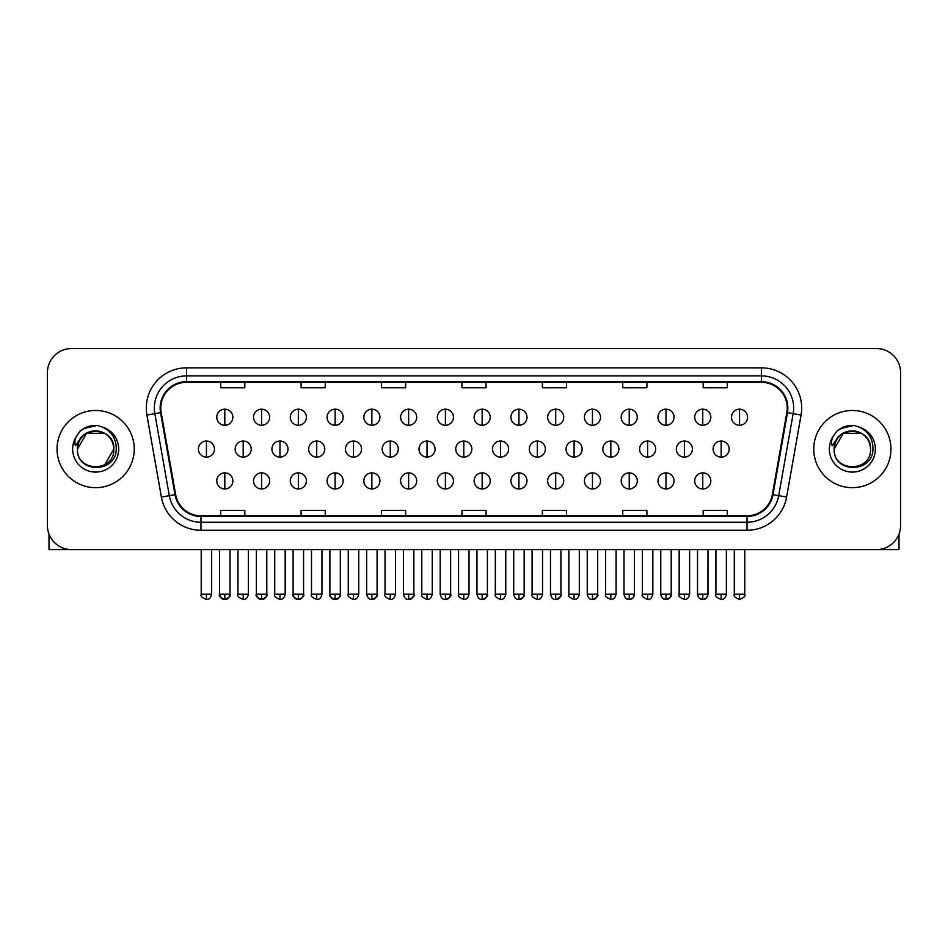 <?xml version="1.0" encoding="UTF-8"?>
<svg xmlns="http://www.w3.org/2000/svg" width="948" height="948" viewBox="0 0 948 948"><rect width="100%" height="100%" fill="white"/><g stroke="black" fill="none" stroke-linecap="round" stroke-linejoin="round"><path stroke-width="1.42" d="M57.046 449.068A38.595 38.595 0 0 0 95.653 487.675A38.595 38.595 0 0 0 134.249 449.068A38.595 38.595 0 0 0 95.653 410.472A38.595 38.595 0 0 0 57.046 449.068A38.595 38.595 0 0 0 95.653 487.675A38.595 38.595 0 0 0 134.249 449.068A38.595 38.595 0 0 0 95.653 410.472A38.595 38.595 0 0 0 57.046 449.068M813.751 449.068A38.595 38.595 0 0 0 852.347 487.675A38.595 38.595 0 0 0 890.954 449.068A38.595 38.595 0 0 0 852.347 410.472A38.595 38.595 0 0 0 813.751 449.068A38.595 38.595 0 0 0 852.347 487.675A38.595 38.595 0 0 0 890.954 449.068A38.595 38.595 0 0 0 852.347 410.472A38.595 38.595 0 0 0 813.751 449.068M160.781 408.055A25.738 25.738 0 0 1 186.519 382.328L761.481 382.328A25.738 25.738 0 0 1 786.828 412.534L772.359 494.548A25.738 25.738 0 0 1 747.024 515.819L200.976 515.819A25.738 25.738 0 0 1 175.641 494.548L161.172 412.534A25.738 25.738 0 0 1 160.781 408.055M160.141 408.055A26.378 26.378 0 0 0 160.544 412.641L175.001 494.666A26.378 26.378 0 0 0 200.976 516.459L747.024 516.459A26.378 26.378 0 0 0 772.999 494.666L787.456 412.641A26.378 26.378 0 0 0 761.481 381.689L186.519 381.689A26.378 26.378 0 0 0 160.141 408.055M146.916 415.046A40.207 40.207 0 0 1 186.519 367.848L761.481 367.848A40.207 40.207 0 0 1 801.084 415.046L786.615 497.06A40.207 40.207 0 0 1 747.024 530.288L200.976 530.288A40.207 40.207 0 0 1 161.385 497.06L146.916 415.046L154.844 413.648A32.161 32.161 0 0 1 186.519 375.894L761.481 375.894A32.161 32.161 0 0 1 793.156 413.648L778.699 495.674A32.161 32.161 0 0 1 747.024 522.253L200.976 522.253A32.161 32.161 0 0 1 169.301 495.674L154.844 413.648A32.161 32.161 0 0 1 154.346 408.055M900.6 372.683A24.127 24.127 0 0 0 876.473 348.556L71.527 348.556A24.127 24.127 0 0 0 47.4 372.683L47.4 525.465A24.127 24.127 0 0 0 71.527 549.591L876.473 549.591A24.127 24.127 0 0 0 900.6 525.465L900.6 372.683L900.6 525.465M772.999 494.666L778.699 495.674L793.156 413.648L801.084 415.046M461.937 382.328L461.937 387.768L486.063 387.768L486.063 382.328M381.523 382.328L381.523 387.768L405.649 387.768L405.649 382.328M301.108 382.328L301.108 387.768L325.235 387.768L325.235 382.328M220.694 382.328L220.694 387.768L244.821 387.768L244.821 382.328M542.351 382.328L542.351 387.768L566.477 387.768L566.477 382.328M622.765 382.328L622.765 387.768L646.891 387.768L646.891 382.328M703.179 382.328L703.179 387.768L727.306 387.768L727.306 382.328M486.063 515.819L486.063 510.368L461.937 510.368L461.937 515.819M405.649 515.819L405.649 510.368L381.523 510.368L381.523 515.819M325.235 515.819L325.235 510.368L301.108 510.368L301.108 515.819M244.821 515.819L244.821 510.368L220.694 510.368L220.694 515.819M566.477 515.819L566.477 510.368L542.351 510.368L542.351 515.819M646.891 515.819L646.891 510.368L622.765 510.368L622.765 515.819M727.306 515.819L727.306 510.368L703.179 510.368L703.179 515.819M47.4 372.683L47.4 525.465M876.473 348.556L71.527 348.556M71.527 549.591L876.473 549.591M224.806 409.181A8.046 8.046 0 0 0 216.772 417.227A8.046 8.046 0 0 0 224.806 425.273A8.046 8.046 0 0 0 232.853 417.227A8.046 8.046 0 0 0 224.806 409.181L224.806 425.273A8.046 8.046 0 0 0 232.853 417.227A8.046 8.046 0 0 0 224.806 409.181M206.427 441.033A8.046 8.046 0 0 0 198.381 449.068A8.046 8.046 0 0 0 206.427 457.114A8.046 8.046 0 0 0 214.473 449.068A8.046 8.046 0 0 0 206.427 441.033L206.427 457.114A8.046 8.046 0 0 0 214.473 449.068A8.046 8.046 0 0 0 206.427 441.033M224.806 472.874A8.046 8.046 0 0 0 216.772 480.92A8.046 8.046 0 0 0 224.806 488.955A8.046 8.046 0 0 0 232.853 480.92A8.046 8.046 0 0 0 224.806 472.874L224.806 488.955A8.046 8.046 0 0 0 232.853 480.92A8.046 8.046 0 0 0 224.806 472.874M261.577 409.181A8.046 8.046 0 0 0 253.531 417.227A8.046 8.046 0 0 0 261.577 425.273A8.046 8.046 0 0 0 269.623 417.227A8.046 8.046 0 0 0 261.577 409.181L261.577 425.273A8.046 8.046 0 0 0 269.623 417.227A8.046 8.046 0 0 0 261.577 409.181M298.347 409.181A8.046 8.046 0 0 0 290.301 417.227A8.046 8.046 0 0 0 298.347 425.273A8.046 8.046 0 0 0 306.382 417.227A8.046 8.046 0 0 0 298.347 409.181L298.347 425.273A8.046 8.046 0 0 0 306.382 417.227A8.046 8.046 0 0 0 298.347 409.181M335.106 409.181A8.046 8.046 0 0 0 327.072 417.227A8.046 8.046 0 0 0 335.106 425.273A8.046 8.046 0 0 0 343.152 417.227A8.046 8.046 0 0 0 335.106 409.181L335.106 425.273A8.046 8.046 0 0 0 343.152 417.227A8.046 8.046 0 0 0 335.106 409.181M371.877 409.181A8.046 8.046 0 0 0 363.831 417.227A8.046 8.046 0 0 0 371.877 425.273A8.046 8.046 0 0 0 379.911 417.227A8.046 8.046 0 0 0 371.877 409.181L371.877 425.273A8.046 8.046 0 0 0 379.911 417.227A8.046 8.046 0 0 0 371.877 409.181M243.198 441.033A8.046 8.046 0 0 0 235.151 449.068A8.046 8.046 0 0 0 243.198 457.114A8.046 8.046 0 0 0 251.232 449.068A8.046 8.046 0 0 0 243.198 441.033L243.198 457.114A8.046 8.046 0 0 0 251.232 449.068A8.046 8.046 0 0 0 243.198 441.033M279.956 441.033A8.046 8.046 0 0 0 271.922 449.068A8.046 8.046 0 0 0 279.956 457.114A8.046 8.046 0 0 0 288.002 449.068A8.046 8.046 0 0 0 279.956 441.033L279.956 457.114A8.046 8.046 0 0 0 288.002 449.068A8.046 8.046 0 0 0 279.956 441.033M316.727 441.033A8.046 8.046 0 0 0 308.681 449.068A8.046 8.046 0 0 0 316.727 457.114A8.046 8.046 0 0 0 324.761 449.068A8.046 8.046 0 0 0 316.727 441.033L316.727 457.114A8.046 8.046 0 0 0 324.761 449.068A8.046 8.046 0 0 0 316.727 441.033M261.577 472.874A8.046 8.046 0 0 0 253.531 480.92A8.046 8.046 0 0 0 261.577 488.955A8.046 8.046 0 0 0 269.623 480.92A8.046 8.046 0 0 0 261.577 472.874L261.577 488.955A8.046 8.046 0 0 0 269.623 480.92A8.046 8.046 0 0 0 261.577 472.874M298.347 472.874A8.046 8.046 0 0 0 290.301 480.92A8.046 8.046 0 0 0 298.347 488.955A8.046 8.046 0 0 0 306.382 480.92A8.046 8.046 0 0 0 298.347 472.874L298.347 488.955A8.046 8.046 0 0 0 306.382 480.92A8.046 8.046 0 0 0 298.347 472.874M335.106 472.874A8.046 8.046 0 0 0 327.072 480.92A8.046 8.046 0 0 0 335.106 488.955A8.046 8.046 0 0 0 343.152 480.92A8.046 8.046 0 0 0 335.106 472.874L335.106 488.955A8.046 8.046 0 0 0 343.152 480.92A8.046 8.046 0 0 0 335.106 472.874M371.877 472.874A8.046 8.046 0 0 0 363.831 480.92A8.046 8.046 0 0 0 371.877 488.955A8.046 8.046 0 0 0 379.911 480.92A8.046 8.046 0 0 0 371.877 472.874L371.877 488.955A8.046 8.046 0 0 0 379.911 480.92A8.046 8.046 0 0 0 371.877 472.874M78.317 443.605L77.452 449.068C76.456 473.763 116.391 473.313 116.26 449.068C116.331 439.043 111.852 431.755 102.834 427.216L97.395 425.427C90.842 425.048 85.059 426.967 80.059 431.21L76.788 435.914C74.785 439.279 74.347 442.55 75.473 445.726L81.327 437.04C86.778 431.589 93.271 429.788 100.796 431.636A18.178 18.178 0 0 0 78.317 443.605M100.796 431.636C108.913 434.528 113.262 440.334 113.831 449.068C114.945 472.519 76.361 472.519 77.475 449.068C76.361 425.616 114.945 425.616 113.831 449.068L104.742 464.816M77.475 449.068L86.564 433.331L104.742 433.331M80.734 430.641L87.003 427.003M88.555 426.446L95.298 425.368M97.253 425.415L83.791 428.543L80.118 431.162L83.791 428.543L95.831 425.368L83.791 428.543L80.118 431.162L83.791 428.543L95.831 425.368M835.01 443.605L834.145 449.068C833.15 473.763 873.096 473.313 872.954 449.068C873.037 439.043 868.558 431.755 859.528 427.216L854.101 425.427C847.548 425.048 841.765 426.967 836.764 431.21L833.482 435.914C831.491 439.279 831.052 442.55 832.166 445.726L838.032 437.04C843.483 431.589 849.977 429.788 857.502 431.636A18.178 18.178 0 0 0 835.01 443.605M870.525 449.068C871.639 472.519 833.055 472.519 834.169 449.068C833.055 425.616 871.639 425.616 870.525 449.068C869.968 440.334 865.619 434.528 857.502 431.636M834.169 449.068L843.258 433.331L861.436 433.331M837.44 430.641L843.696 427.003M845.26 426.446L852.003 425.368M853.958 425.415L840.497 428.543L836.811 431.162L840.497 428.543L852.536 425.368L840.497 428.543L836.811 431.162L840.497 428.543L852.536 425.368M49.012 534.127L49.012 549.591L142.295 549.591M898.988 534.127L898.988 549.591L805.705 549.591M353.486 441.033A8.046 8.046 0 0 0 345.451 449.068A8.046 8.046 0 0 0 353.486 457.114A8.046 8.046 0 0 0 361.532 449.068A8.046 8.046 0 0 0 353.486 441.033L353.486 457.114A8.046 8.046 0 0 0 361.532 449.068A8.046 8.046 0 0 0 353.486 441.033M408.635 409.181A8.046 8.046 0 0 0 400.601 417.227A8.046 8.046 0 0 0 408.635 425.273A8.046 8.046 0 0 0 416.682 417.227A8.046 8.046 0 0 0 408.635 409.181L408.635 425.273A8.046 8.046 0 0 0 416.682 417.227A8.046 8.046 0 0 0 408.635 409.181M445.406 409.181A8.046 8.046 0 0 0 437.36 417.227A8.046 8.046 0 0 0 445.406 425.273A8.046 8.046 0 0 0 453.44 417.227A8.046 8.046 0 0 0 445.406 409.181L445.406 425.273A8.046 8.046 0 0 0 453.44 417.227A8.046 8.046 0 0 0 445.406 409.181M482.165 409.181A8.046 8.046 0 0 0 474.13 417.227A8.046 8.046 0 0 0 482.165 425.273A8.046 8.046 0 0 0 490.211 417.227A8.046 8.046 0 0 0 482.165 409.181L482.165 425.273A8.046 8.046 0 0 0 490.211 417.227A8.046 8.046 0 0 0 482.165 409.181M518.935 409.181A8.046 8.046 0 0 0 510.889 417.227A8.046 8.046 0 0 0 518.935 425.273A8.046 8.046 0 0 0 526.981 417.227A8.046 8.046 0 0 0 518.935 409.181L518.935 425.273A8.046 8.046 0 0 0 526.981 417.227A8.046 8.046 0 0 0 518.935 409.181M390.256 441.033A8.046 8.046 0 0 0 382.21 449.068A8.046 8.046 0 0 0 390.256 457.114A8.046 8.046 0 0 0 398.302 449.068A8.046 8.046 0 0 0 390.256 441.033L390.256 457.114A8.046 8.046 0 0 0 398.302 449.068A8.046 8.046 0 0 0 390.256 441.033M427.027 441.033A8.046 8.046 0 0 0 418.98 449.068A8.046 8.046 0 0 0 427.027 457.114A8.046 8.046 0 0 0 435.061 449.068A8.046 8.046 0 0 0 427.027 441.033L427.027 457.114A8.046 8.046 0 0 0 435.061 449.068A8.046 8.046 0 0 0 427.027 441.033M463.785 441.033A8.046 8.046 0 0 0 455.751 449.068A8.046 8.046 0 0 0 463.785 457.114A8.046 8.046 0 0 0 471.831 449.068A8.046 8.046 0 0 0 463.785 441.033L463.785 457.114A8.046 8.046 0 0 0 471.831 449.068A8.046 8.046 0 0 0 463.785 441.033M500.556 441.033A8.046 8.046 0 0 0 492.51 449.068A8.046 8.046 0 0 0 500.556 457.114A8.046 8.046 0 0 0 508.59 449.068A8.046 8.046 0 0 0 500.556 441.033L500.556 457.114A8.046 8.046 0 0 0 508.59 449.068A8.046 8.046 0 0 0 500.556 441.033M408.635 472.874A8.046 8.046 0 0 0 400.601 480.92A8.046 8.046 0 0 0 408.635 488.955A8.046 8.046 0 0 0 416.682 480.92A8.046 8.046 0 0 0 408.635 472.874L408.635 488.955A8.046 8.046 0 0 0 416.682 480.92A8.046 8.046 0 0 0 408.635 472.874M445.406 472.874A8.046 8.046 0 0 0 437.36 480.92A8.046 8.046 0 0 0 445.406 488.955A8.046 8.046 0 0 0 453.44 480.92A8.046 8.046 0 0 0 445.406 472.874L445.406 488.955A8.046 8.046 0 0 0 453.44 480.92A8.046 8.046 0 0 0 445.406 472.874M482.165 472.874A8.046 8.046 0 0 0 474.13 480.92A8.046 8.046 0 0 0 482.165 488.955A8.046 8.046 0 0 0 490.211 480.92A8.046 8.046 0 0 0 482.165 472.874L482.165 488.955A8.046 8.046 0 0 0 490.211 480.92A8.046 8.046 0 0 0 482.165 472.874M555.706 409.181A8.046 8.046 0 0 0 547.66 417.227A8.046 8.046 0 0 0 555.706 425.273A8.046 8.046 0 0 0 563.74 417.227A8.046 8.046 0 0 0 555.706 409.181L555.706 425.273A8.046 8.046 0 0 0 563.74 417.227A8.046 8.046 0 0 0 555.706 409.181M592.464 409.181A8.046 8.046 0 0 0 584.43 417.227A8.046 8.046 0 0 0 592.464 425.273A8.046 8.046 0 0 0 600.511 417.227A8.046 8.046 0 0 0 592.464 409.181L592.464 425.273A8.046 8.046 0 0 0 600.511 417.227A8.046 8.046 0 0 0 592.464 409.181M629.235 409.181A8.046 8.046 0 0 0 621.189 417.227A8.046 8.046 0 0 0 629.235 425.273A8.046 8.046 0 0 0 637.269 417.227A8.046 8.046 0 0 0 629.235 409.181L629.235 425.273A8.046 8.046 0 0 0 637.269 417.227A8.046 8.046 0 0 0 629.235 409.181M665.994 409.181A8.046 8.046 0 0 0 657.959 417.227A8.046 8.046 0 0 0 665.994 425.273A8.046 8.046 0 0 0 674.04 417.227A8.046 8.046 0 0 0 665.994 409.181L665.994 425.273A8.046 8.046 0 0 0 674.04 417.227A8.046 8.046 0 0 0 665.994 409.181M702.764 409.181A8.046 8.046 0 0 0 694.718 417.227A8.046 8.046 0 0 0 702.764 425.273A8.046 8.046 0 0 0 710.81 417.227A8.046 8.046 0 0 0 702.764 409.181L702.764 425.273A8.046 8.046 0 0 0 710.81 417.227A8.046 8.046 0 0 0 702.764 409.181M739.535 409.181A8.046 8.046 0 0 0 731.489 417.227A8.046 8.046 0 0 0 739.535 425.273A8.046 8.046 0 0 0 747.569 417.227A8.046 8.046 0 0 0 739.535 409.181L739.535 425.273A8.046 8.046 0 0 0 747.569 417.227A8.046 8.046 0 0 0 739.535 409.181M537.315 441.033A8.046 8.046 0 0 0 529.28 449.068A8.046 8.046 0 0 0 537.315 457.114A8.046 8.046 0 0 0 545.361 449.068A8.046 8.046 0 0 0 537.315 441.033L537.315 457.114A8.046 8.046 0 0 0 545.361 449.068A8.046 8.046 0 0 0 537.315 441.033M574.085 441.033A8.046 8.046 0 0 0 566.039 449.068A8.046 8.046 0 0 0 574.085 457.114A8.046 8.046 0 0 0 582.131 449.068A8.046 8.046 0 0 0 574.085 441.033L574.085 457.114A8.046 8.046 0 0 0 582.131 449.068A8.046 8.046 0 0 0 574.085 441.033M610.856 441.033A8.046 8.046 0 0 0 602.809 449.068A8.046 8.046 0 0 0 610.856 457.114A8.046 8.046 0 0 0 618.89 449.068A8.046 8.046 0 0 0 610.856 441.033L610.856 457.114A8.046 8.046 0 0 0 618.89 449.068A8.046 8.046 0 0 0 610.856 441.033M647.614 441.033A8.046 8.046 0 0 0 639.568 449.068A8.046 8.046 0 0 0 647.614 457.114A8.046 8.046 0 0 0 655.66 449.068A8.046 8.046 0 0 0 647.614 441.033L647.614 457.114A8.046 8.046 0 0 0 655.66 449.068A8.046 8.046 0 0 0 647.614 441.033M684.385 441.033A8.046 8.046 0 0 0 676.339 449.068A8.046 8.046 0 0 0 684.385 457.114A8.046 8.046 0 0 0 692.419 449.068A8.046 8.046 0 0 0 684.385 441.033L684.385 457.114A8.046 8.046 0 0 0 692.419 449.068A8.046 8.046 0 0 0 684.385 441.033M721.144 441.033A8.046 8.046 0 0 0 713.109 449.068A8.046 8.046 0 0 0 721.144 457.114A8.046 8.046 0 0 0 729.19 449.068A8.046 8.046 0 0 0 721.144 441.033L721.144 457.114A8.046 8.046 0 0 0 729.19 449.068A8.046 8.046 0 0 0 721.144 441.033M518.935 472.874A8.046 8.046 0 0 0 510.889 480.92A8.046 8.046 0 0 0 518.935 488.955A8.046 8.046 0 0 0 526.981 480.92A8.046 8.046 0 0 0 518.935 472.874L518.935 488.955A8.046 8.046 0 0 0 526.981 480.92A8.046 8.046 0 0 0 518.935 472.874M555.706 472.874A8.046 8.046 0 0 0 547.66 480.92A8.046 8.046 0 0 0 555.706 488.955A8.046 8.046 0 0 0 563.74 480.92A8.046 8.046 0 0 0 555.706 472.874L555.706 488.955A8.046 8.046 0 0 0 563.74 480.92A8.046 8.046 0 0 0 555.706 472.874M592.464 472.874A8.046 8.046 0 0 0 584.43 480.92A8.046 8.046 0 0 0 592.464 488.955A8.046 8.046 0 0 0 600.511 480.92A8.046 8.046 0 0 0 592.464 472.874L592.464 488.955A8.046 8.046 0 0 0 600.511 480.92A8.046 8.046 0 0 0 592.464 472.874M629.235 472.874A8.046 8.046 0 0 0 621.189 480.92A8.046 8.046 0 0 0 629.235 488.955A8.046 8.046 0 0 0 637.269 480.92A8.046 8.046 0 0 0 629.235 472.874L629.235 488.955A8.046 8.046 0 0 0 637.269 480.92A8.046 8.046 0 0 0 629.235 472.874M665.994 472.874A8.046 8.046 0 0 0 657.959 480.92A8.046 8.046 0 0 0 665.994 488.955A8.046 8.046 0 0 0 674.04 480.92A8.046 8.046 0 0 0 665.994 472.874L665.994 488.955A8.046 8.046 0 0 0 674.04 480.92A8.046 8.046 0 0 0 665.994 472.874M702.764 472.874A8.046 8.046 0 0 0 694.718 480.92A8.046 8.046 0 0 0 702.764 488.955A8.046 8.046 0 0 0 710.81 480.92A8.046 8.046 0 0 0 702.764 472.874L702.764 488.955A8.046 8.046 0 0 0 710.81 480.92A8.046 8.046 0 0 0 702.764 472.874M761.481 367.848L761.481 381.689M154.844 413.648L160.544 412.641M200.976 530.288L200.976 516.459M747.024 516.459L747.024 530.288M161.385 497.06L175.001 494.666M787.456 412.641L793.156 413.648M186.519 367.848L186.519 381.689M778.699 495.674L786.615 497.06M206.427 594.218L201.201 594.218C200.135 595.889 201.888 597.631 206.427 599.444L206.427 594.218L211.653 594.218L211.653 549.591M224.806 594.218L219.581 594.218C218.526 595.889 220.268 597.631 224.806 599.444L224.806 594.218L230.032 594.218C231.099 595.889 229.357 597.631 224.806 599.444C222.235 599.693 220.493 597.951 219.581 594.218L219.581 549.591M243.198 594.218L237.972 594.218C236.905 595.889 238.647 597.631 243.198 599.444L243.198 594.218L248.423 594.218L248.423 549.591M279.956 594.218L274.73 594.218C273.676 595.889 275.418 597.631 279.956 599.444L279.956 594.218L285.182 594.218L285.182 549.591M316.727 594.218L311.501 594.218C310.434 595.889 312.176 597.631 316.727 599.444L316.727 594.218L321.953 594.218L321.953 549.591M261.577 594.218L256.351 594.218C255.285 595.889 257.026 597.631 261.577 599.444L261.577 594.218L266.803 594.218C267.869 595.889 266.127 597.631 261.577 599.444C259.005 599.693 257.264 597.951 256.351 594.218L256.351 549.591M298.347 594.218L293.11 594.218C292.055 595.889 293.797 597.631 298.347 599.444L298.347 594.218L303.573 594.218C304.628 595.889 302.886 597.631 298.347 599.444C295.764 599.693 294.022 597.951 293.11 594.218L293.11 549.591M335.106 594.218L329.88 594.218C328.826 595.889 330.568 597.631 335.106 599.444L335.106 594.218L340.332 594.218C341.399 595.889 339.657 597.631 335.106 599.444C332.535 599.693 330.793 597.951 329.88 594.218L329.88 549.591M371.877 594.218L366.651 594.218C367.563 597.951 369.305 599.693 371.877 599.444L371.877 594.218L377.103 594.218C378.157 595.889 376.415 597.631 371.877 599.444C374.448 599.693 376.19 597.951 377.103 594.218L377.103 549.591M76.788 435.914A23.001 23.001 0 0 0 95.653 472.08A23.001 23.001 0 0 0 102.834 427.216M833.482 435.914A23.001 23.001 0 0 0 852.347 472.08A23.001 23.001 0 0 0 859.528 427.216M353.486 594.218L348.26 594.218C347.205 595.889 348.947 597.631 353.486 599.444L353.486 594.218L358.723 594.218L358.723 549.591M390.256 594.218L385.03 594.218C383.964 595.889 385.706 597.631 390.256 599.444L390.256 594.218L395.482 594.218L395.482 549.591M427.027 594.218L421.789 594.218C420.734 595.889 422.476 597.631 427.027 599.444L427.027 594.218L432.252 594.218L432.252 549.591M463.785 594.218L458.559 594.218C457.505 595.889 459.247 597.631 463.785 599.444L463.785 594.218L469.011 594.218L469.011 549.591M500.556 594.218L495.33 594.218C494.264 595.889 496.005 597.631 500.556 599.444L500.556 594.218L505.782 594.218L505.782 549.591M408.635 594.218L403.41 594.218C404.322 597.951 406.064 599.693 408.635 599.444L408.635 594.218L413.861 594.218C414.928 595.889 413.186 597.631 408.635 599.444C411.207 599.693 412.949 597.951 413.861 594.218L413.861 549.591M445.406 594.218L440.18 594.218C441.093 597.951 442.834 599.693 445.406 599.444L445.406 594.218L450.632 594.218C451.686 595.889 449.945 597.631 445.406 599.444C447.977 599.693 449.719 597.951 450.632 594.218L450.632 549.591M482.165 594.218L476.939 594.218C477.851 597.951 479.593 599.693 482.165 599.444L482.165 594.218L487.402 594.218C488.457 595.889 486.715 597.631 482.165 599.444C484.748 599.693 486.49 597.951 487.402 594.218L487.402 549.591M739.535 594.218L734.297 594.218C733.242 595.889 734.984 597.631 739.535 599.444L739.535 594.218L744.761 594.218L744.761 549.591M537.315 594.218L532.089 594.218C531.034 595.889 532.776 597.631 537.315 599.444L537.315 594.218L542.54 594.218L542.54 549.591M574.085 594.218L568.859 594.218C567.793 595.889 569.535 597.631 574.085 599.444L574.085 594.218L579.311 594.218L579.311 549.591M610.856 594.218L605.618 594.218C604.563 595.889 606.305 597.631 610.856 599.444L610.856 594.218L616.082 594.218L616.082 549.591M647.614 594.218L642.389 594.218C641.322 595.889 643.076 597.631 647.614 599.444L647.614 594.218L652.84 594.218L652.84 549.591M684.385 594.218L679.159 594.218C678.093 595.889 679.835 597.631 684.385 599.444L684.385 594.218L689.611 594.218L689.611 549.591M721.144 594.218L715.918 594.218C714.863 595.889 716.605 597.631 721.144 599.444L721.144 594.218L726.369 594.218L726.369 549.591M518.935 594.218L513.709 594.218C514.622 597.951 516.364 599.693 518.935 599.444L518.935 594.218L524.161 594.218C525.228 595.889 523.486 597.631 518.935 599.444C521.507 599.693 523.249 597.951 524.161 594.218L524.161 549.591M555.706 594.218L550.48 594.218C551.392 597.951 553.134 599.693 555.706 599.444L555.706 594.218L560.932 594.218C561.986 595.889 560.244 597.631 555.706 599.444C558.277 599.693 560.019 597.951 560.932 594.218L560.932 549.591M592.464 594.218L587.239 594.218C588.151 597.951 589.893 599.693 592.464 599.444L592.464 594.218L597.69 594.218C598.757 595.889 597.015 597.631 592.464 599.444C595.036 599.693 596.778 597.951 597.69 594.218L597.69 549.591M624.009 549.591L624.009 594.218C624.922 597.951 626.664 599.693 629.235 599.444L629.235 594.218L624.009 594.218L624.068 595M634.402 595L634.461 549.591L634.461 594.218L629.235 594.218M665.994 594.218L671.22 594.218C672.286 595.889 670.544 597.631 665.994 599.444L665.994 594.218L660.768 594.218L660.827 595M697.538 549.591L697.538 594.218C698.451 597.951 700.193 599.693 702.764 599.444L702.764 594.218L697.538 594.218L697.598 595M707.931 595L707.99 549.591L707.99 594.218L702.764 594.218M201.201 594.218L201.201 549.591M211.653 594.218C210.74 597.951 208.998 599.693 206.427 599.444M224.806 599.444C227.378 599.693 229.12 597.951 230.032 594.218L230.032 549.591M237.972 594.218L237.972 549.591M248.423 594.218C247.511 597.951 245.769 599.693 243.198 599.444M274.73 594.218L274.73 549.591M285.182 594.218C284.27 597.951 282.528 599.693 279.956 599.444M311.501 594.218L311.501 549.591M321.953 594.218C321.04 597.951 319.298 599.693 316.727 599.444M261.577 599.444C264.148 599.693 265.89 597.951 266.803 594.218L266.803 549.591M298.347 599.444C300.919 599.693 302.661 597.951 303.573 594.218L303.573 549.591M335.106 599.444C337.678 599.693 339.42 597.951 340.332 594.218L340.332 549.591M366.651 594.218L366.651 549.591M348.26 594.218L348.26 549.591M358.723 594.218C357.811 597.951 356.057 599.693 353.486 599.444M385.03 594.218L385.03 549.591M395.482 594.218C394.569 597.951 392.828 599.693 390.256 599.444M421.789 594.218L421.789 549.591M432.252 594.218C431.34 597.951 429.598 599.693 427.027 599.444M458.559 594.218L458.559 549.591M469.011 594.218C468.099 597.951 466.357 599.693 463.785 599.444M495.33 594.218L495.33 549.591M505.782 594.218C504.869 597.951 503.127 599.693 500.556 599.444M403.41 594.218L403.41 549.591M440.18 594.218L440.18 549.591M476.939 594.218L476.939 549.591M624.365 596.138L625.538 597.915L628.453 599.385M634.094 596.138L632.932 597.915L630.005 599.385M661.135 596.138L662.297 597.915L665.223 599.385M671.22 594.218L671.22 549.591L671.22 594.218C670.307 597.951 668.565 599.693 665.994 599.444C663.422 599.693 661.68 597.951 660.768 594.218L660.768 549.591M697.906 596.138L699.067 597.915L701.982 599.385M707.623 596.138L706.461 597.915L703.535 599.385M734.297 594.218L734.297 549.591M744.761 594.218C745.815 595.889 744.073 597.631 739.535 599.444M532.089 594.218L532.089 549.591M542.54 594.218C541.628 597.951 539.886 599.693 537.315 599.444M568.859 594.218L568.859 549.591M579.311 594.218C578.399 597.951 576.657 599.693 574.085 599.444M605.618 594.218L605.618 549.591M616.082 594.218C615.169 597.951 613.427 599.693 610.856 599.444M642.389 594.218L642.389 549.591M652.84 594.218C651.928 597.951 650.186 599.693 647.614 599.444M679.159 594.218L679.159 549.591M689.611 594.218C688.698 597.951 686.956 599.693 684.385 599.444M715.918 594.218L715.918 549.591M726.369 594.218C725.457 597.951 723.715 599.693 721.144 599.444M513.709 594.218L513.709 549.591M550.48 594.218L550.48 549.591M587.239 594.218L587.239 549.591M634.461 594.218C633.548 597.951 631.806 599.693 629.235 599.444M707.99 594.218C707.078 597.951 705.336 599.693 702.764 599.444"/></g></svg>
